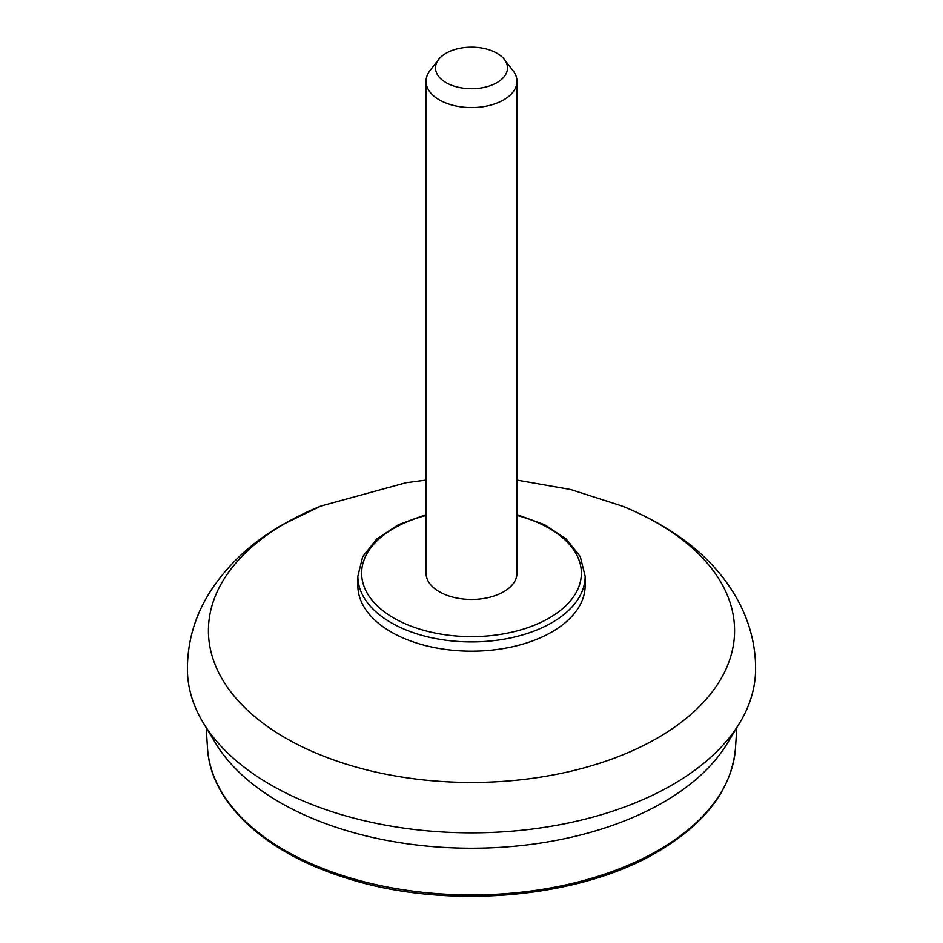 <?xml version="1.0" encoding="UTF-8"?>
<svg xmlns="http://www.w3.org/2000/svg" width="943" height="943" viewBox="0 0 943 943"><rect width="100%" height="100%" fill="white"/><g stroke="black" fill="none" stroke-linecap="round" stroke-linejoin="round"><path stroke-width="1.41" d="M516.964 480.093L570.586 489.5L621.956 505.99C642.867 514.383 661.903 524.579 679.066 536.579C723.446 567.038 756.522 615.013 755.579 670.65A284.091 164.023 180 0 1 739.701 722.904A284.091 164.023 180 0 1 672.383 784.812A284.091 164.023 180 0 1 203.299 722.904A284.091 164.023 180 0 1 187.421 670.65C187.186 643.102 194.352 617.441 208.945 593.654C226.662 565.505 251.404 542.402 283.159 524.332L321.044 505.99A263.073 151.882 180 0 1 321.068 505.99M739.701 722.904L727.324 743.367A270.983 156.455 180 0 1 663.118 802.41A270.983 156.455 180 0 1 215.676 743.367L203.299 722.904M426.036 514.63L398.394 524.697L376.693 539.042L362.713 556.676L357.845 576.291L357.845 585.568A113.655 65.621 0 0 0 428.004 646.191A113.655 65.621 0 0 0 551.867 631.963A113.655 65.621 0 0 0 585.155 585.568L585.155 576.291L580.287 556.676L566.307 539.042L544.606 524.697L516.964 514.63M438.648 59.444L429.996 70.607A45.464 26.251 0 0 0 426.036 81.322A45.464 26.251 0 0 0 439.355 99.887A45.464 26.251 0 0 0 488.898 105.569A45.464 26.251 0 0 0 516.964 81.322A45.464 26.251 0 0 0 513.004 70.607L504.352 59.444A35.987 20.781 0 0 0 471.5 47.15A35.987 20.781 0 0 0 438.648 59.444A35.987 20.781 0 0 0 446.051 82.619A35.987 20.781 0 0 0 491.916 85.047A35.987 20.781 0 0 0 504.352 59.444M426.036 81.322L426.036 573.191A45.464 26.251 0 0 0 439.355 591.756A45.464 26.251 0 0 0 488.898 597.449A45.464 26.251 0 0 0 516.964 573.191L516.964 81.322M621.956 505.99A263.073 151.882 180 0 1 622.003 506.014A263.073 151.882 180 0 1 678.064 724.648A263.073 151.882 180 0 1 296.727 744.11A263.073 151.882 180 0 1 285.481 523.188A263.073 151.882 180 0 1 321.044 505.99L406.02 482.745L426.036 480.093M658.297 850.291A264.17 152.518 0 0 0 735.493 748.094C731.815 788.808 705.824 823.392 657.519 851.871C577.646 899.41 443.198 910.266 344.03 877.344C264.394 852.342 210.313 801.974 207.507 748.094A264.17 152.518 0 0 0 374.949 884.404A264.17 152.518 0 0 0 658.297 850.291M357.845 576.291A113.655 65.621 0 0 0 428.004 636.914A113.655 65.621 0 0 0 551.867 622.686A113.655 65.621 0 0 0 585.155 576.291M426.036 515.444A109.871 63.429 0 0 0 381.196 609.319A109.871 63.429 0 0 0 549.191 618.042A109.871 63.429 0 0 0 516.964 515.444M735.493 748.094L736.801 727.713M207.507 748.094L206.199 727.713"/></g></svg>
